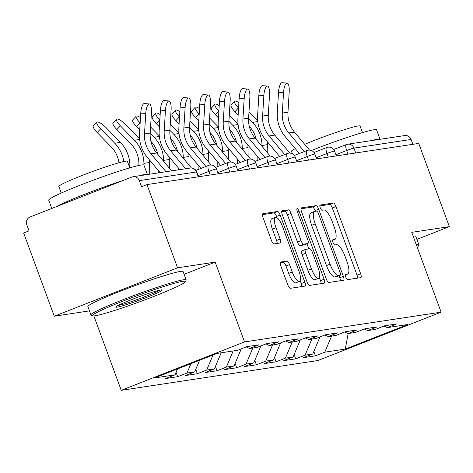 <?xml version="1.0" encoding="UTF-8"?>
<svg xmlns="http://www.w3.org/2000/svg" width="473" height="473" viewBox="0 0 473 473"><rect width="100%" height="100%" fill="white"/><g stroke="black" fill="none" stroke-linecap="round" stroke-linejoin="round"><path stroke-width="0.71" d="M345.787 277.154A2.791 0.857 68.6 0 0 347.614 279.632L360.769 277.639A3.985 1.224 68.6 0 0 360.852 277.621A3.985 1.224 68.6 0 0 360.639 273.725L335.931 206.577A3.985 1.224 68.6 0 0 333.323 203.035L320.162 205.028A2.791 0.857 68.6 0 0 320.103 205.046A2.791 0.857 68.6 0 0 320.256 207.771A2.791 0.857 68.6 0 0 322.083 210.254L323.786 209.994A12.747 3.92 68.6 0 1 332.141 221.329L334.198 226.928A12.747 3.92 68.6 0 1 334.896 239.391A12.747 3.92 68.6 0 1 334.63 239.462L332.927 239.722A2.791 0.857 68.6 0 0 332.868 239.734A2.791 0.857 68.6 0 0 333.022 242.466A2.791 0.857 68.6 0 0 334.849 244.943L336.551 244.683A12.747 3.92 68.6 0 1 344.906 256.023L346.963 261.616A12.747 3.92 68.6 0 1 347.661 274.086A12.747 3.92 68.6 0 1 347.395 274.157L345.692 274.411A2.791 0.857 68.6 0 0 345.633 274.429A2.791 0.857 68.6 0 0 345.787 277.154M280.69 262.007A3.985 1.224 68.6 0 0 280.607 262.03A3.985 1.224 68.6 0 0 280.82 265.927L287.755 284.764A3.985 1.224 68.6 0 0 290.363 288.305L304.979 286.094A3.985 1.224 68.6 0 0 305.061 286.07A3.985 1.224 68.6 0 0 304.843 282.174L280.14 215.032A3.985 1.224 68.6 0 0 277.527 211.49L262.917 213.701A3.985 1.224 68.6 0 0 262.834 213.725A3.985 1.224 68.6 0 0 263.047 217.621L271.419 240.373A3.985 1.224 68.6 0 0 274.033 243.914L280.288 242.968A3.985 1.224 68.6 0 0 280.371 242.945A3.985 1.224 68.6 0 0 280.152 239.054L276.001 227.767A10.654 3.276 68.6 0 1 275.422 217.344A10.654 3.276 68.6 0 1 282.623 226.762L298.889 270.97A10.654 3.276 68.6 0 1 299.468 281.388A10.654 3.276 68.6 0 1 292.267 271.969L289.553 264.602A3.985 1.224 68.6 0 0 286.94 261.061L280.53 262.072M215.174 262.119L177.576 267.819L146.955 184.588L418.729 143.42L449.35 226.644L411.752 232.344L441.114 312.15L244.535 341.926L215.174 262.119L184.109 274.316M326.269 278.928A3.985 1.224 68.6 0 0 328.883 282.47L343.493 280.258A3.985 1.224 68.6 0 0 343.575 280.235A3.985 1.224 68.6 0 0 343.363 276.338L318.654 209.196A3.985 1.224 68.6 0 0 316.047 205.654L301.431 207.866A3.985 1.224 68.6 0 0 301.348 207.889A3.985 1.224 68.6 0 0 301.567 211.786L326.269 278.928M324.236 283.173L309.62 285.39A3.985 1.224 68.6 0 1 307.012 281.849L282.304 214.701A3.985 1.224 68.6 0 1 282.091 210.804A3.985 1.224 68.6 0 1 282.174 210.787L288.429 209.835A3.985 1.224 68.6 0 1 291.037 213.382L301.059 240.609A3.985 1.224 68.6 0 0 303.666 244.151L307.817 243.524A3.985 1.224 68.6 0 0 307.899 243.5A3.985 1.224 68.6 0 0 307.681 239.604L297.251 211.26A2.791 0.857 68.6 0 1 297.097 208.528A2.791 0.857 68.6 0 1 298.983 210.993L324.1 279.259A3.985 1.224 68.6 0 1 324.318 283.156A3.985 1.224 68.6 0 1 324.236 283.173M93.855 315.911L121.236 390.326L244.535 341.926M121.236 390.326L317.809 360.55L441.114 312.15M176.062 372.375L177.653 376.709L187.001 373.043L190.956 363.66M177.653 376.709L165.668 378.524L175.016 374.858L154.511 377.962L217.066 353.414L237.564 350.304L246.912 346.638L258.897 344.823L249.555 348.489L257.247 347.324L266.595 343.652L278.579 341.837L269.238 345.509L276.93 344.344L286.277 340.672L298.262 338.857L288.92 342.529L296.612 341.358L305.96 337.692L317.951 335.877L308.603 339.543L316.295 338.378L325.643 334.713L337.633 332.891L328.286 336.563L335.978 335.398L345.325 331.727L357.316 329.912L347.968 333.583L355.661 332.413L365.008 328.747L376.999 326.932L367.651 330.597L375.343 329.433L384.691 325.767L396.681 323.952L387.334 327.618L407.832 324.513L345.284 349.062L324.78 352.172L331.573 336.067M313.841 351.504L315.438 355.838L324.78 352.172M315.438 355.838L303.447 357.653L312.795 353.987L305.097 355.152L311.89 339.046M294.159 354.49L295.755 358.824L305.097 355.152M295.755 358.824L283.765 360.639L293.112 356.967L285.414 358.132L292.202 342.026M274.476 357.47L276.066 361.804L285.414 358.132M276.066 361.804L264.082 363.619L273.429 359.947L265.731 361.118L272.519 345.012M254.793 360.45L256.384 364.784L265.731 361.118M256.384 364.784L244.399 366.599L253.747 362.933L246.049 364.098L252.836 347.992M235.111 363.435L236.701 367.763L246.049 364.098M236.701 367.763L224.716 369.584L234.064 365.913L226.366 367.078L233.154 350.972M215.428 366.415L217.018 370.749L226.366 367.078M217.018 370.749L205.034 372.564L214.381 368.893L206.683 370.063L213.033 354.992M195.745 369.395L197.336 373.729L206.683 370.063M197.336 373.729L185.351 375.544L194.699 371.879L187.001 373.043M246.238 346.904L249.555 348.489M194.699 371.879L199.588 360.272M265.921 343.918L269.238 345.509M214.381 368.893L221.169 352.787M285.603 340.938L288.92 342.529M234.064 365.913L241.254 348.861M305.286 337.959L308.603 339.543M253.747 362.933L260.936 345.875M324.969 334.979L328.286 336.563M273.429 359.947L280.619 342.895M344.651 331.993L347.968 333.583M293.112 356.967L300.302 339.916M364.334 329.013L367.651 330.597M312.795 353.987L319.985 336.93M412.882 144.306L411.096 139.458L353.946 148.114L355.726 152.962M333.707 149.515L346.325 144.567A6.09 1.868 68.6 0 1 346.455 144.531A6.09 5.777 81.4 0 1 347.637 144.212L404.793 135.556A6.09 5.777 81.4 0 1 411.096 139.458M384.017 326.033L387.334 327.618M345.284 349.062L348.175 333.548M416.89 239.385L449.35 226.644M177.576 267.819L54.271 316.218L23.65 232.988L29.042 230.871L26.807 224.793A6.09 5.777 -98.6 0 1 30.101 216.977L131.837 177.044A6.09 5.777 -98.6 0 1 133.019 176.725A6.09 5.777 -98.6 0 1 139.322 180.627L141.563 186.705L146.955 184.588M54.271 316.218L89.456 310.885M175.016 374.858L177.511 368.934M357.647 278.112A3.985 1.224 68.6 0 0 357.044 275.132L332.336 207.99A3.985 1.224 68.6 0 0 329.728 204.448L319.831 205.944M315.308 211.277L315.059 210.609A3.985 1.224 68.6 0 0 312.452 207.062L300.958 208.806M340.371 280.731A3.985 1.224 68.6 0 0 339.768 277.752L339.017 275.718M340.211 275.245A2.791 0.857 68.6 0 0 340.27 275.227A2.791 0.857 68.6 0 0 340.117 272.501L318.43 213.56A2.791 0.857 68.6 0 0 316.603 211.082L314.811 211.354A12.747 3.92 68.6 0 0 314.545 211.425A12.747 3.92 68.6 0 0 315.237 223.889L330.059 264.176A12.747 3.92 68.6 0 0 338.414 275.517L340.211 275.245L336.616 276.652A2.791 0.857 68.6 0 0 336.675 276.64A2.791 0.857 68.6 0 0 336.729 276.61M311.21 212.767A12.747 3.92 68.6 0 0 310.95 212.838A12.747 3.92 68.6 0 0 311.642 225.302L315.237 223.889M336.616 276.652L334.819 276.924A12.747 3.92 68.6 0 1 326.465 265.59L311.642 225.302M281.701 211.721L284.835 211.248L288.429 209.835M304.381 244.872A3.985 1.224 68.6 0 1 304.305 244.913A3.985 1.224 68.6 0 1 304.222 244.937L300.071 245.564A3.985 1.224 68.6 0 1 297.464 242.022L287.442 214.789A3.985 1.224 68.6 0 0 284.835 211.248M306.965 243.867L308.816 248.887M319.358 277.55L320.505 280.666L324.1 279.259M311.453 268.865A10.654 3.276 68.6 0 0 318.66 278.284A10.654 3.276 68.6 0 0 318.081 267.866L312.351 252.292A3.985 1.224 68.6 0 0 309.738 248.745L305.588 249.377A3.985 1.224 68.6 0 0 305.505 249.395A3.985 1.224 68.6 0 0 305.724 253.292L311.453 268.865L307.858 270.278A10.654 3.276 68.6 0 0 315.065 279.697L318.66 278.284M305.428 249.437L301.993 250.785A3.985 1.224 68.6 0 0 301.91 250.808A3.985 1.224 68.6 0 0 302.129 254.705L305.724 253.292M307.858 270.278L302.129 254.705M321.114 283.646A3.985 1.224 68.6 0 0 320.505 280.666M299.468 281.388L295.873 282.801A10.654 3.276 68.6 0 1 288.672 273.382L285.958 266.015A3.985 1.224 68.6 0 0 283.345 262.474L280.217 262.947M275.422 217.344L271.827 218.757A10.654 3.276 68.6 0 0 272.407 229.18L276.001 227.767M277.166 243.441A3.985 1.224 68.6 0 0 276.557 240.461L272.407 229.18M277.018 217.734L276.545 216.439A3.985 1.224 68.6 0 0 273.932 212.897L262.444 214.641M301.857 286.567A3.985 1.224 68.6 0 0 301.248 283.587L300.172 280.655M249.295 126.362A27.192 25.814 81.4 0 1 255.243 135.958A27.192 25.814 81.4 0 1 256.289 139.488M262.024 146.34L262.012 145.471A32.466 30.822 -98.6 0 0 259.914 134.125A32.466 30.822 -98.6 0 0 252.535 122.377L248.597 118.339M238.895 102.671A9.129 2.288 42.9 0 0 234.602 101.293A9.129 2.288 42.9 0 0 238.457 107.933L234.98 111.675A9.129 2.288 -137.1 0 1 231.131 105.036L234.602 101.293M267.801 153.24L267.688 144.608A32.466 30.822 -98.6 0 0 267.558 142.012M257.708 120.993L248.981 112.042M234.98 111.675L238.15 114.927M257.135 156.06L257.194 160.572M309.543 150.118L294.478 132.121A27.192 25.814 -98.6 0 1 289.677 123.808A27.192 25.814 -98.6 0 1 287.974 112.213L289.21 91.756A9.129 2.803 94.7 0 0 287.129 83.088A9.129 2.803 94.7 0 0 283.534 92.619L282.298 113.077A27.192 25.814 -98.6 0 0 284.001 124.671A27.192 25.814 -98.6 0 0 288.802 132.978L304.346 151.555M299.362 153.512L285.059 136.425A32.466 30.822 81.4 0 1 279.33 126.504A32.466 30.822 81.4 0 1 277.29 112.657L278.532 92.205A9.129 2.803 -85.3 0 1 282.127 82.674L287.129 83.088M311.376 150.515A50.729 3.37 -20.2 0 1 373.924 129.762A50.729 3.37 -20.2 0 1 376.597 129.886L380.061 139.299A50.729 3.37 -20.2 0 0 377.424 139.263A50.729 3.37 -20.2 0 0 371.169 140.647M292.444 153.843L291.498 151.271A36.527 2.424 -20.2 0 1 295.282 148.64M304.707 144.336A36.527 2.424 -20.2 0 1 358.126 125.96A36.527 2.424 -20.2 0 1 360.054 126.049L362.46 132.594M413.154 236.157A50.729 3.37 -20.2 0 1 415.749 236.293L418.824 244.653A50.729 3.37 -20.2 0 1 418.8 244.902L418.079 246.457A49.511 3.287 159.8 0 0 416.76 245.948M416.228 244.517A50.729 3.37 -20.2 0 1 418.824 244.653M417.251 247.284A49.511 3.287 159.8 0 0 418.079 246.457M182.832 281.34A49.511 3.287 159.8 0 0 129.094 298.753A49.511 3.287 159.8 0 0 92.69 315.816A49.511 3.287 159.8 0 0 95.12 315.769A49.511 3.287 159.8 0 0 145.814 299.515A49.511 3.287 159.8 0 0 185.416 281.701A49.511 3.287 159.8 0 0 182.832 281.34M92.69 315.816L91.129 315.101A50.729 3.37 -20.2 0 1 90.946 314.929A50.729 3.37 -20.2 0 1 129.986 297.026A50.729 3.37 -20.2 0 1 183.494 279.774A50.729 3.37 -20.2 0 1 186.167 279.898A50.729 3.37 -20.2 0 1 186.137 280.146L185.416 281.701M160.903 289.949A24.756 1.644 -20.2 0 1 162.121 289.925A24.756 1.644 -20.2 0 1 143.916 298.457A24.756 1.644 -20.2 0 1 117.05 307.16A24.756 1.644 -20.2 0 1 115.755 306.983A24.756 1.644 -20.2 0 1 135.556 298.073A24.756 1.644 -20.2 0 1 160.903 289.949M117.807 305.582A23.538 1.561 159.8 0 0 139.097 298.883A23.538 1.561 159.8 0 0 159.655 290.186M51.776 208.469L48.719 200.162A50.729 3.37 -20.2 0 1 87.759 182.253A50.729 3.37 -20.2 0 1 141.267 165.006A50.729 3.37 -20.2 0 1 143.94 165.13L143.916 163.362A32.466 30.822 -98.6 0 0 141.817 152.016A32.466 30.822 -98.6 0 0 134.438 140.268L120.361 125.824L116.884 129.567A9.129 2.288 -137.1 0 1 113.029 122.927L116.506 119.178A9.129 2.288 42.9 0 0 120.361 125.824M55.849 206.867A50.729 3.37 -20.2 0 1 122.732 180.615M138.506 175.891A50.729 3.37 -20.2 0 1 144.762 174.507A50.729 3.37 -20.2 0 1 147.381 174.549M61.242 193.061L58.835 186.516A36.527 2.424 -20.2 0 1 86.943 173.621A36.527 2.424 -20.2 0 1 125.469 161.204A36.527 2.424 -20.2 0 1 127.391 161.293L129.803 167.838M90.946 314.929L87.872 306.569A50.729 3.37 -20.2 0 1 126.906 288.666A50.729 3.37 -20.2 0 1 180.414 271.413A50.729 3.37 -20.2 0 1 183.086 271.537L186.167 279.898M229.612 129.342A27.192 25.814 81.4 0 1 235.56 138.938A27.192 25.814 81.4 0 1 236.606 142.468M242.342 149.32L242.33 148.451A32.466 30.822 -98.6 0 0 240.231 137.105A32.466 30.822 -98.6 0 0 232.852 125.357L228.914 121.319M219.212 105.65A9.129 2.288 42.9 0 0 214.919 104.273A9.129 2.288 42.9 0 0 218.774 110.913L215.298 114.655A9.129 2.288 -137.1 0 1 211.449 108.015L214.919 104.273M248.118 156.226L248.006 147.594A32.466 30.822 -98.6 0 0 247.876 144.998M238.025 123.979L229.299 115.022M215.298 114.655L218.467 117.907M237.452 159.04L237.511 163.557M209.929 132.328A27.192 25.814 81.4 0 1 215.877 141.924A27.192 25.814 81.4 0 1 216.924 145.453M222.659 152.3L222.647 151.431A32.466 30.822 -98.6 0 0 220.548 140.085A32.466 30.822 -98.6 0 0 213.169 128.343L209.232 124.298M199.529 108.63A9.129 2.288 42.9 0 0 195.237 107.253A9.129 2.288 42.9 0 0 199.092 113.898L195.615 117.641A9.129 2.288 -137.1 0 1 191.76 110.995L195.237 107.253M228.435 159.206L228.323 150.574A32.466 30.822 -98.6 0 0 228.193 147.978M218.343 126.959L209.616 118.008M195.615 117.641L198.784 120.887M217.769 162.026L217.828 166.537M190.247 135.308A27.192 25.814 81.4 0 1 196.194 144.904A27.192 25.814 81.4 0 1 197.241 148.433M202.976 155.286L202.964 154.417A32.466 30.822 -98.6 0 0 200.865 143.071A32.466 30.822 -98.6 0 0 193.487 131.323L189.549 127.284M179.846 111.616A9.129 2.288 42.9 0 0 175.554 110.239A9.129 2.288 42.9 0 0 179.409 116.878L175.932 120.621A9.129 2.288 -137.1 0 1 172.077 113.981L175.554 110.239M208.753 162.186L208.64 153.554A32.466 30.822 -98.6 0 0 208.51 150.958M198.66 129.939L189.933 120.987M175.932 120.621L179.101 123.873M198.086 165.006L198.146 169.517M170.564 138.287A27.192 25.814 81.4 0 1 176.512 147.883A27.192 25.814 81.4 0 1 177.558 151.413M183.293 158.266L183.282 157.397A32.466 30.822 -98.6 0 0 181.183 146.051A32.466 30.822 -98.6 0 0 173.804 134.302L169.866 130.264M160.164 114.596A9.129 2.288 42.9 0 0 155.871 113.218A9.129 2.288 42.9 0 0 159.726 119.858L156.25 123.601A9.129 2.288 -137.1 0 1 152.395 116.961L155.871 113.218M189.07 165.172L188.958 156.539A32.466 30.822 -98.6 0 0 188.828 153.944M178.977 132.925L170.25 123.967M156.25 123.601L159.419 126.853M178.404 167.986L178.427 169.842M150.881 141.273A27.192 25.814 81.4 0 1 156.829 150.869A27.192 25.814 81.4 0 1 157.876 154.393M163.611 161.246L163.599 160.377A32.466 30.822 -98.6 0 0 161.5 149.03A32.466 30.822 -98.6 0 0 154.121 137.282L150.183 133.244M140.481 117.576A9.129 2.288 42.9 0 0 136.189 116.198A9.129 2.288 42.9 0 0 140.043 122.844L136.567 126.587A9.129 2.288 -137.1 0 1 132.712 119.941L136.189 116.198M169.387 168.151L169.275 159.519A32.466 30.822 -98.6 0 0 169.145 156.924M159.295 135.905L150.568 126.953M136.567 126.587L139.736 129.833M158.721 170.966L158.745 172.828M289.86 153.098L274.795 135.101A27.192 25.814 -98.6 0 1 269.994 126.794A27.192 25.814 -98.6 0 1 268.292 115.199L269.527 94.742A9.129 2.803 94.7 0 0 267.446 86.068A9.129 2.803 94.7 0 0 263.851 95.599L262.616 116.056A27.192 25.814 -98.6 0 0 264.318 127.651A27.192 25.814 -98.6 0 0 269.119 135.958L284.663 154.535M279.679 156.492L265.377 139.405A32.466 30.822 81.4 0 1 259.647 129.484A32.466 30.822 81.4 0 1 257.608 115.643L258.849 95.185A9.129 2.803 -85.3 0 1 262.444 85.654L267.446 86.068M270.178 156.078L255.113 138.081A27.192 25.814 -98.6 0 1 250.312 129.773A27.192 25.814 -98.6 0 1 248.609 118.179L249.845 97.722A9.129 2.803 94.7 0 0 247.763 89.054A9.129 2.803 94.7 0 0 244.169 98.579L242.933 119.036A27.192 25.814 -98.6 0 0 244.636 130.631A27.192 25.814 -98.6 0 0 249.431 138.944L264.981 157.515M259.996 159.472L245.694 142.391A32.466 30.822 81.4 0 1 239.965 132.47A32.466 30.822 81.4 0 1 237.925 118.622L239.167 98.165A9.129 2.803 -85.3 0 1 242.761 88.634L247.763 89.054M250.495 159.064L235.43 141.06A27.192 25.814 -98.6 0 1 230.629 132.753A27.192 25.814 -98.6 0 1 228.926 121.159L230.162 100.702A9.129 2.803 94.7 0 0 228.081 92.034A9.129 2.803 94.7 0 0 224.486 101.565L223.25 122.022A27.192 25.814 -98.6 0 0 224.953 133.617A27.192 25.814 -98.6 0 0 229.748 141.924L245.298 160.501M240.314 162.458L226.005 145.371A32.466 30.822 81.4 0 1 220.282 135.449A32.466 30.822 81.4 0 1 218.242 121.602L219.484 101.145A9.129 2.803 -85.3 0 1 223.079 91.62L228.081 92.034M230.812 162.044L215.747 144.046A27.192 25.814 -98.6 0 1 210.946 135.739A27.192 25.814 -98.6 0 1 209.243 124.139L210.479 103.688A9.129 2.803 94.7 0 0 208.398 95.014A9.129 2.803 94.7 0 0 204.803 104.545L203.567 125.002A27.192 25.814 -98.6 0 0 205.27 136.596A27.192 25.814 -98.6 0 0 210.065 144.904L225.615 163.481M220.631 165.438L206.323 148.351A32.466 30.822 81.4 0 1 200.599 138.429A32.466 30.822 81.4 0 1 198.559 124.588L199.801 104.131A9.129 2.803 -85.3 0 1 203.396 94.6L208.398 95.014M211.129 165.024L196.064 147.026A27.192 25.814 -98.6 0 1 191.263 138.719A27.192 25.814 -98.6 0 1 189.561 127.125L190.796 106.667A9.129 2.803 94.7 0 0 188.715 97.994A9.129 2.803 94.7 0 0 185.12 107.525L183.885 127.982A27.192 25.814 -98.6 0 0 185.587 139.576A27.192 25.814 -98.6 0 0 190.383 147.889L205.932 166.461M200.948 168.418L186.64 151.33A32.466 30.822 81.4 0 1 180.917 141.415A32.466 30.822 81.4 0 1 178.877 127.568L180.118 107.111A9.129 2.803 -85.3 0 1 183.713 97.58L188.715 97.994M116.884 129.567L130.968 144.011A27.192 25.814 81.4 0 1 137.146 153.849A27.192 25.814 81.4 0 1 138.902 163.351L138.926 165.444M139.612 138.885L126.037 124.961A9.129 2.288 42.9 0 0 116.506 119.178M149.746 174.188L149.592 162.499A32.466 30.822 -98.6 0 0 149.462 159.904M191.447 168.01L176.382 150.006A27.192 25.814 -98.6 0 1 171.581 141.699A27.192 25.814 -98.6 0 1 169.878 130.105L171.114 109.647A9.129 2.803 94.7 0 0 169.032 100.98A9.129 2.803 94.7 0 0 165.438 110.511L164.202 130.968A27.192 25.814 -98.6 0 0 165.905 142.562A27.192 25.814 -98.6 0 0 170.7 150.869L185.67 168.749M179.787 169.641L166.957 154.316A32.466 30.822 81.4 0 1 161.234 144.395A32.466 30.822 81.4 0 1 159.194 130.548L160.436 110.091A9.129 2.803 -85.3 0 1 164.03 100.566L169.032 100.98M129.939 167.797L129.909 165.479A32.466 30.822 -98.6 0 0 127.816 154.139A32.466 30.822 -98.6 0 0 120.432 142.391L106.354 127.947A9.129 2.288 42.9 0 0 96.823 122.164A9.129 2.288 42.9 0 0 100.678 128.804L97.202 132.546L111.285 146.991A27.192 25.814 81.4 0 1 117.464 156.829A27.192 25.814 81.4 0 1 118.948 162.747M123.825 161.512A32.466 30.822 -98.6 0 0 122.135 154.996A32.466 30.822 -98.6 0 0 114.756 143.248L100.678 128.804M97.202 132.546A9.129 2.288 -137.1 0 1 93.347 125.907L96.823 122.164M171.664 170.871L156.699 152.992A27.192 25.814 -98.6 0 1 151.898 144.685A27.192 25.814 -98.6 0 1 150.195 133.084L151.431 112.627A9.129 2.803 94.7 0 0 149.35 103.959A9.129 2.803 94.7 0 0 145.755 113.49L144.513 133.948A27.192 25.814 -98.6 0 0 146.222 145.542A27.192 25.814 -98.6 0 0 151.017 153.849L165.988 171.729M160.105 172.621L147.274 157.296A32.466 30.822 81.4 0 1 141.551 147.375A32.466 30.822 81.4 0 1 139.511 133.534L140.753 113.077A9.129 2.803 -85.3 0 1 144.348 103.546L149.35 103.959M347.992 154.133L346.656 150.515A6.09 1.868 68.6 0 1 346.325 144.567A6.09 6.09 0 0 1 347.637 144.212A6.09 5.777 81.4 0 1 353.946 148.114A6.09 0.402 159.8 0 0 346.656 150.515L335.913 154.736M198.264 176.819L196.478 171.965L139.322 180.627M198.565 176.772L196.803 171.983A6.09 0.402 -20.2 0 0 196.478 171.965A6.09 5.777 -98.6 0 0 190.176 168.063L133.019 176.725M328.309 157.119L326.973 153.5A6.09 0.402 159.8 0 1 334.257 151.094A6.09 0.402 -20.2 0 1 334.582 151.112A6.09 6.09 0 0 0 326.642 147.546A6.09 1.868 68.6 0 0 326.973 153.5L316.23 157.716M308.627 160.099L307.29 156.48L296.547 160.696M288.938 163.079L287.608 159.46L276.865 163.682M269.255 166.064L267.925 162.446L257.182 166.662M249.573 169.044L248.242 165.426L237.499 169.641M229.89 172.024L228.56 168.406L217.817 172.627M210.207 175.01L208.877 171.392L198.134 175.607M326.772 147.511A6.09 1.868 68.6 0 0 326.642 147.546L314.025 152.501M314.575 154.08A6.09 0.402 -20.2 0 1 314.9 154.092A6.09 6.09 0 0 0 306.959 150.526A6.09 1.868 68.6 0 0 307.29 156.48A6.09 0.402 159.8 0 1 314.575 154.08M307.089 150.491A6.09 1.868 68.6 0 0 306.959 150.526L294.342 155.481M294.892 157.06A6.09 0.402 -20.2 0 1 295.217 157.071A6.09 6.09 0 0 0 287.277 153.506A6.09 1.868 68.6 0 0 287.608 159.46A6.09 0.402 159.8 0 1 294.892 157.06M287.407 153.477A6.09 1.868 68.6 0 0 287.277 153.506L274.659 158.461M275.209 160.04A6.09 0.402 -20.2 0 1 275.534 160.057A6.09 6.09 0 0 0 267.594 156.492A6.09 1.868 68.6 0 0 267.925 162.446A6.09 0.402 159.8 0 1 275.209 160.04M267.724 156.457A6.09 1.868 68.6 0 0 267.594 156.492L254.977 161.447M255.526 163.019A6.09 0.402 -20.2 0 1 255.852 163.037A6.09 6.09 0 0 0 247.911 159.472A6.09 1.868 68.6 0 0 248.242 165.426A6.09 0.402 159.8 0 1 255.526 163.019M248.041 159.436A6.09 1.868 68.6 0 0 247.911 159.472L235.294 164.427M235.844 166.005A6.09 0.402 -20.2 0 1 236.169 166.017A6.09 6.09 0 0 0 228.228 162.452A6.09 1.868 68.6 0 0 228.56 168.406A6.09 0.402 159.8 0 1 235.844 166.005M228.358 162.422A6.09 1.868 68.6 0 0 228.228 162.452L215.611 167.407M216.161 168.985A6.09 0.402 -20.2 0 1 216.486 169.003A6.09 6.09 0 0 0 208.546 165.438A6.09 1.868 68.6 0 0 208.877 171.392A6.09 0.402 159.8 0 1 216.161 168.985M208.676 165.402A6.09 1.868 68.6 0 0 208.546 165.438L195.928 170.386M345.367 274.949L347.395 274.157M332.602 240.26L334.63 239.462M329.728 204.448L333.323 203.035M332.336 207.99L335.931 206.577M357.044 275.132L360.639 273.725M312.452 207.062L316.047 205.654M315.059 210.609L318.654 209.196M339.768 277.752L343.363 276.338M326.465 265.59L330.059 264.176M334.819 276.924L338.414 275.517M287.442 214.789L291.037 213.382M297.464 242.022L301.059 240.609M300.071 245.564L303.666 244.151M304.222 244.937L307.817 243.524M297.387 211.62L298.983 210.993M283.345 262.474L286.94 261.061M285.958 266.015L289.553 264.602M288.672 273.382L292.267 271.969M276.557 240.461L280.152 239.054M273.932 212.897L277.527 211.49M276.545 216.439L280.14 215.032M301.248 283.587L304.843 282.174M252.535 122.377L257.767 121.585M262.012 145.471L267.688 144.608M294.478 132.121L288.802 132.978M283.534 92.619L278.532 92.205M287.974 112.213L282.298 113.077M232.852 125.357L238.085 124.565M242.33 148.451L248.006 147.594M213.169 128.343L218.402 127.544M222.647 151.431L228.323 150.574M193.487 131.323L198.719 130.53M202.964 154.417L208.64 153.554M173.804 134.302L179.036 133.51M183.282 157.397L188.958 156.539M154.121 137.282L159.354 136.49M163.599 160.377L169.275 159.519M274.795 135.101L269.119 135.958M263.851 95.599L258.849 95.185M268.292 115.199L262.616 116.056M255.113 138.081L249.431 138.944M244.169 98.579L239.167 98.165M248.609 118.179L242.933 119.036M235.43 141.06L229.748 141.924M224.486 101.565L219.484 101.145M228.926 121.159L223.25 122.022M215.747 144.046L210.065 144.904M204.803 104.545L199.801 104.131M209.243 124.139L203.567 125.002M196.064 147.026L190.383 147.889M185.12 107.525L180.118 107.111M189.561 127.125L183.885 127.982M134.438 140.268L139.671 139.476M143.916 163.362L149.592 162.499M176.382 150.006L170.7 150.869M165.438 110.511L160.436 110.091M169.878 130.105L164.202 130.968M114.756 143.248L120.432 142.391M128.987 165.621L129.909 165.479M156.699 152.992L151.017 153.849M145.755 113.49L140.753 113.077M150.195 133.084L144.513 133.948M336.344 155.901L334.582 151.112M316.662 158.881L314.9 154.092M296.979 161.861L295.217 157.071M277.296 164.846L275.534 160.057M257.614 167.826L255.852 163.037M237.931 170.806L236.169 166.017M218.248 173.792L216.486 169.003M196.803 171.983A6.09 6.09 0 0 0 190.176 168.063M345.367 274.984L347.661 274.086M332.602 240.29L334.896 239.391M336.675 276.64L340.27 275.227M310.95 212.838L314.545 211.425M304.305 244.913L307.899 243.5M301.91 250.808L305.505 249.395M143.94 165.13L147.405 174.543"/></g></svg>
